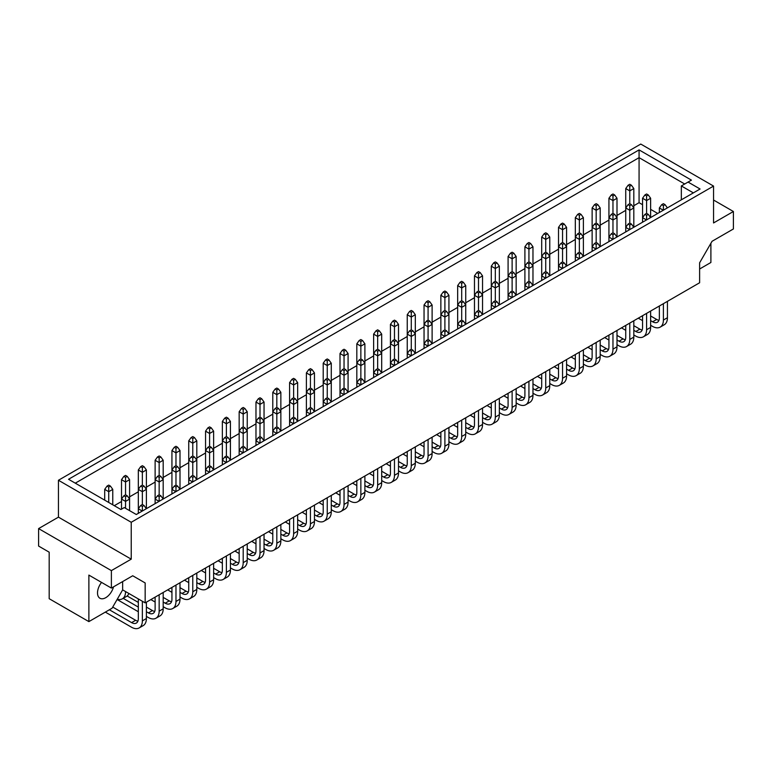 <?xml version="1.0" encoding="UTF-8"?>
<svg xmlns="http://www.w3.org/2000/svg" width="772" height="772" viewBox="0 0 772 772"><rect width="100%" height="100%" fill="white"/><g stroke="black" fill="none" stroke-linecap="round" stroke-linejoin="round"><path stroke-width="1.16" d="M101.547 582.416A11.648 6.726 120 0 0 99.926 598.261A11.648 6.726 120 0 0 105.745 597.682A11.648 6.726 120 0 0 113.513 586.855M68.554 479.277L639.071 149.903L691.423 180.127L688.064 182.067L700.079 189.005L136.297 514.509L124.273 507.571L120.914 509.51L68.554 479.277M640.77 144.065L58.45 480.261L131.23 522.277L713.55 186.081L640.77 144.065M111.38 570.614L131.23 559.16L58.45 517.144L38.6 528.598L111.38 570.614L111.38 588.081L88.876 575.092L88.876 621.614L112.065 608.22L122.651 589.885L145.165 602.874L699.615 282.764L699.615 262.827L712.054 241.289L733.4 228.966L733.4 211.499L713.55 200.035M88.876 621.614L49.186 598.705L49.186 552.183L38.6 546.065L38.6 528.598M699.615 269.003L710.896 262.49L710.896 243.296M713.55 186.081L713.55 222.954L733.4 211.499M131.23 559.16L131.23 522.277M145.165 602.874L145.165 582.947L132.726 575.758L111.38 588.081M58.45 517.144L58.45 480.261M132.726 575.758L145.165 582.947M122.651 589.885L122.651 581.577M642.555 204.696L639.071 202.689L639.071 157.662L75.28 483.166M639.071 202.689L633.812 205.719M625.745 210.38L617.002 215.427M608.934 220.088L600.201 225.135M592.134 229.786L583.391 234.833M575.323 239.494L566.58 244.541M558.513 249.192L549.77 254.239M541.703 258.9L532.969 263.947M524.902 268.608L516.159 273.655M508.092 278.306L499.349 283.353M491.281 288.014L482.539 293.061M474.471 297.712L465.738 302.759M457.671 307.42L448.928 312.467M440.86 317.128L432.117 322.175M424.05 326.826L415.307 331.873M407.24 336.534L398.506 341.581M390.439 346.232L381.696 351.279M373.629 355.94L364.886 360.987M356.818 365.648L348.085 370.685M340.008 375.346L331.275 380.393M323.207 385.054L314.465 390.101M306.397 394.753L297.654 399.8M289.587 404.46L280.854 409.507M272.786 414.159L264.043 419.206M255.976 423.867L247.233 428.914M239.166 433.575L230.423 438.621M222.355 443.273L213.622 448.32M205.555 452.981L196.812 458.028M188.744 462.679L180.001 467.726M171.934 472.387L163.191 477.434M155.124 482.095L146.39 487.132M138.323 491.793L129.58 496.84M121.513 501.501L114.275 505.679M684.706 184.006L639.071 157.662L639.071 149.903M657.725 213.458L650.622 209.357M681.338 199.823L681.338 185.946L688.064 182.067M693.362 192.884L681.338 185.946M667.375 207.89L665.078 204.657L663.399 203.692L661.71 204.657L663.399 205.632L665.078 204.657M663.399 205.632L663.399 210.187M663.302 210.235L659.365 207.957L661.71 204.657M659.365 207.957L659.365 212.512M659.365 306.002L659.365 317.91A9.505 5.491 60 0 1 657.397 322.262A9.505 5.491 60 0 1 652.639 321.789L650.622 320.621M658.96 320.312A9.505 5.491 60 0 1 656.673 319.463L650.622 315.97M638.299 318.17L642.555 320.621M650.622 325.282L652.475 326.353A15.45 8.917 -120 0 0 660.195 327.116A15.45 8.917 -120 0 0 663.399 320.042L663.399 303.676M660.195 327.116L664.229 324.78A15.45 8.917 -120 0 0 667.433 317.717L667.433 301.35M646.589 195.924L646.589 200.585L650.622 198.259L648.268 194.959L646.589 193.984L644.909 194.959L646.589 195.924L648.268 194.959M650.574 217.588L648.268 214.365L646.589 213.39L646.589 200.585L642.555 198.259L644.909 194.959M642.555 198.259L642.555 217.665L644.909 214.365L646.589 213.39M650.622 217.559L650.622 198.259M629.778 186.226L629.778 190.877L633.812 188.551L631.457 185.251L629.778 184.286L628.099 185.251L629.778 186.226L631.457 185.251M625.745 188.551L625.745 207.957L628.099 204.657L629.778 205.632L629.778 210.293L633.812 207.957L631.457 204.657L629.778 203.692L629.778 190.877L625.745 188.551L628.099 185.251M633.812 227.267L633.812 188.551M633.764 227.296L631.457 224.063L629.778 223.098L629.778 210.293L625.745 207.957L625.745 227.364L628.099 224.063L629.778 223.098M628.099 224.063L629.778 225.038L631.457 224.063M629.778 225.038L629.778 229.593M629.691 229.641L625.745 227.364L625.745 231.918M625.745 325.408L625.745 337.316A9.505 5.491 60 0 1 623.776 341.668A9.505 5.491 60 0 1 619.019 341.195L617.002 340.027M625.349 339.728A9.505 5.491 60 0 1 623.052 338.869L617.002 335.376M604.679 337.576L608.934 340.027M617.002 344.688L618.854 345.76A15.45 8.917 -120 0 0 626.584 346.522A15.45 8.917 -120 0 0 629.778 339.448L629.778 323.082M626.584 346.522L630.618 344.196A15.45 8.917 -120 0 0 633.812 337.123L633.812 320.756M616.953 236.994L614.657 233.771L612.968 232.797L612.968 219.991L608.934 217.665L611.289 214.365L612.968 215.33L612.968 219.991L617.002 217.665L614.657 214.365L612.968 213.39L612.968 200.585L617.002 198.259L614.657 194.959L612.968 193.984L611.289 194.959L612.968 195.924L614.657 194.959M612.968 215.33L614.657 214.365M611.289 214.365L612.968 213.39M612.968 195.924L612.968 200.585L608.934 198.259L608.934 237.072L611.289 233.771L612.968 232.797M617.002 236.965L617.002 198.259M596.167 205.632L596.167 210.293L600.201 207.957L597.846 204.657L596.167 203.692L594.479 204.657L596.167 205.632L597.846 204.657M592.134 207.957L592.134 227.364L594.479 224.063L596.167 225.038L596.167 229.699L600.201 227.364L597.846 224.063L596.167 223.098L596.167 210.293L592.134 207.957L594.479 204.657M600.201 246.673L600.201 207.957M644.909 214.365L646.589 215.33L648.268 214.365M646.589 215.33L646.589 219.895M646.502 219.943L642.555 217.665L642.555 222.22M642.555 315.709L642.555 327.608A9.505 5.491 60 0 1 640.586 331.96A9.505 5.491 60 0 1 635.829 331.487L633.812 330.329M642.15 330.02A9.505 5.491 60 0 1 639.863 329.161L633.812 325.668M621.489 327.868L625.745 330.329M633.812 334.98L635.665 336.052A15.45 8.917 -120 0 0 643.385 336.814A15.45 8.917 -120 0 0 646.589 329.74L646.589 313.384M643.385 336.814L647.418 334.488A15.45 8.917 -120 0 0 650.622 327.415L650.622 311.048M629.778 205.632L631.457 204.657M628.099 204.657L629.778 203.692M608.934 198.259L611.289 194.959M611.289 233.771L612.968 234.746L614.657 233.771M612.968 234.746L612.968 239.301M612.881 239.349L608.934 237.072L608.934 241.626M608.934 335.116L608.934 347.014A9.505 5.491 60 0 1 606.966 351.366A9.505 5.491 60 0 1 602.218 350.903L600.201 349.735M608.539 349.427A9.505 5.491 60 0 1 606.252 348.568L600.201 345.074M587.878 347.275L592.134 349.735M600.201 354.396L602.044 355.458A15.45 8.917 -120 0 0 609.774 356.23A15.45 8.917 -120 0 0 612.968 349.156L612.968 332.79M609.774 356.23L613.808 353.894A15.45 8.917 -120 0 0 617.002 346.821L617.002 330.455M596.167 225.038L597.846 224.063M594.479 224.063L596.167 223.098M592.134 227.364L592.134 246.779L594.479 243.479L596.167 242.505L596.167 229.699L592.134 227.364M579.357 215.33L579.357 219.991L583.391 217.665L581.036 214.365L579.357 213.39L577.678 214.365L579.357 215.33L581.036 214.365M575.323 217.665L575.323 237.072L577.678 233.771L579.357 234.746L579.357 239.397L583.391 237.072L581.036 233.771L579.357 232.797L579.357 219.991L575.323 217.665L577.678 214.365M583.391 256.381L583.391 217.665M600.143 246.702L597.846 243.479L596.167 242.505M594.479 243.479L596.167 244.444L597.846 243.479M596.167 244.444L596.167 248.999M596.081 249.057L592.134 246.779L592.134 251.334M592.134 344.823L592.134 356.722A9.505 5.491 60 0 1 590.165 361.074A9.505 5.491 60 0 1 585.408 360.601L583.391 359.443M591.728 359.134A9.505 5.491 60 0 1 589.441 358.276L583.391 354.782M571.068 356.982L575.323 359.443M583.391 364.094L585.244 365.166A15.45 8.917 -120 0 0 592.964 365.928A15.45 8.917 -120 0 0 596.167 358.855L596.167 342.488M592.964 365.928L596.997 363.602A15.45 8.917 -120 0 0 600.201 356.529L600.201 340.162M566.532 266.108L564.226 262.885L562.547 261.911L562.547 249.105L566.58 246.779L566.58 227.364L564.226 224.063L562.547 223.098L560.868 224.063L562.547 225.038L564.226 224.063M562.46 268.463L558.513 266.186L560.868 262.885L562.547 263.85L564.226 262.885M562.547 263.85L562.547 268.405M560.868 262.885L562.547 261.911M562.547 225.038L562.547 229.699L558.513 227.364L558.513 270.74M558.513 364.23L558.513 376.128A9.505 5.491 60 0 1 556.544 380.48A9.505 5.491 60 0 1 551.787 380.007L549.77 378.849M558.117 378.541A9.505 5.491 60 0 1 555.821 377.682L549.77 374.188M537.447 376.389L541.703 378.849M549.77 383.501L551.623 384.572A15.45 8.917 -120 0 0 559.353 385.334A15.45 8.917 -120 0 0 562.547 378.261L562.547 361.894M559.353 385.334L563.386 383.008A15.45 8.917 -120 0 0 566.58 375.935L566.58 359.569M532.912 285.515L530.615 282.291L528.936 281.317L528.936 268.511L532.969 266.186L532.969 246.779L530.615 243.479L528.936 242.505L527.257 243.479L528.936 244.444L530.615 243.479M528.849 287.869L524.902 285.592L527.257 282.291L528.936 283.266L530.615 282.291M528.936 283.266L528.936 287.821M527.257 282.291L528.936 281.317M528.936 244.444L528.936 249.105L524.902 246.779L524.902 290.147M524.902 383.636L524.902 395.534A9.505 5.491 60 0 1 522.933 399.886A9.505 5.491 60 0 1 518.176 399.423L516.159 398.255M524.497 397.947A9.505 5.491 60 0 1 522.21 397.088L516.159 393.595M503.836 395.795L508.092 398.255M516.159 402.916L518.012 403.978A15.45 8.917 -120 0 0 525.732 404.75A15.45 8.917 -120 0 0 528.936 397.677L528.936 381.31M525.732 404.75L529.766 402.415A15.45 8.917 -120 0 0 532.969 395.341L532.969 378.975M579.357 234.746L581.036 233.771M577.678 233.771L579.357 232.797M575.323 237.072L575.323 256.478L577.678 253.177L579.357 252.212L579.357 239.397L575.323 237.072M549.722 275.816L547.425 272.584L545.736 271.619L545.736 258.803L541.703 256.478L544.057 253.177L545.736 254.152L545.736 258.803L549.77 256.478L547.425 253.177L545.736 252.212L545.736 239.397L549.77 237.072L547.425 233.771L545.736 232.797L544.057 233.771L545.736 234.746L547.425 233.771M545.736 254.152L547.425 253.177M544.057 253.177L545.736 252.212M545.736 234.746L545.736 239.397L541.703 237.072L541.703 275.884L544.057 272.584L545.736 271.619M549.77 275.787L549.77 237.072M516.111 295.222L513.805 291.999L512.125 291.025L512.125 278.219L508.092 275.884L510.446 272.584L512.125 273.558L512.125 278.219L516.159 275.884L513.805 272.584L512.125 271.619L512.125 258.803L516.159 256.478L513.805 253.177L512.125 252.212L510.446 253.177L512.125 254.152L513.805 253.177M512.125 273.558L513.805 272.584M510.446 272.584L512.125 271.619M512.125 254.152L512.125 258.803L508.092 256.478L508.092 295.29L510.446 291.999L512.125 291.025M516.159 295.193L516.159 256.478M566.58 266.079L566.58 246.779L564.226 243.479L562.547 242.505L562.547 229.699L566.58 227.364M558.513 227.364L560.868 224.063M532.969 285.486L532.969 266.186L530.615 262.885L528.936 261.911L528.936 249.105L532.969 246.779M524.902 246.779L527.257 243.479M495.315 263.85L495.315 268.511L499.349 266.186L496.994 262.885L495.315 261.911L493.636 262.885L495.315 263.85L496.994 262.885M491.281 266.186L491.281 285.592L493.636 282.291L495.315 283.266L495.315 287.917L499.349 285.592L496.994 282.291L495.315 281.317L495.315 268.511L491.281 266.186L493.636 262.885M499.349 304.892L499.349 266.186M583.342 256.41L581.036 253.177L579.357 252.212M577.678 253.177L579.357 254.152L581.036 253.177M579.357 254.152L579.357 258.707M579.27 258.755L575.323 256.478L575.323 261.032M575.323 354.522L575.323 366.43A9.505 5.491 60 0 1 573.355 370.782A9.505 5.491 60 0 1 568.597 370.309L566.58 369.141M574.918 368.833A9.505 5.491 60 0 1 572.631 367.974L566.58 364.48M554.257 366.681L558.513 369.141M566.58 373.802L568.433 374.864A15.45 8.917 -120 0 0 576.153 375.636A15.45 8.917 -120 0 0 579.357 368.562L579.357 352.196M576.153 375.636L580.187 373.301A15.45 8.917 -120 0 0 583.391 366.227L583.391 349.87M544.057 272.584L545.736 273.558L547.425 272.584M545.736 273.558L545.736 278.113M545.65 278.161L541.703 275.884L541.703 280.439M541.703 373.928L541.703 385.836A9.505 5.491 60 0 1 539.734 390.188A9.505 5.491 60 0 1 534.986 389.715L532.969 388.548M541.307 388.248A9.505 5.491 60 0 1 539.02 387.39L532.969 383.896M520.646 386.096L524.902 388.548M532.969 393.209L534.813 394.28A15.45 8.917 -120 0 0 542.542 395.042A15.45 8.917 -120 0 0 545.736 387.969L545.736 371.602M542.542 395.042L546.576 392.716A15.45 8.917 -120 0 0 549.77 385.643L549.77 369.277M510.446 291.999L512.125 292.964L513.805 291.999M512.125 292.964L512.125 297.519M512.039 297.577L508.092 295.29L508.092 299.854M508.092 393.344L508.092 405.242A9.505 5.491 60 0 1 506.123 409.594A9.505 5.491 60 0 1 501.366 409.121L499.349 407.954M507.687 407.655A9.505 5.491 60 0 1 505.399 406.796L499.349 403.302M487.026 405.503L491.281 407.963M499.349 412.615L501.202 413.686A15.45 8.917 -120 0 0 508.922 414.448A15.45 8.917 -120 0 0 512.125 407.375L512.125 391.008M508.922 414.448L512.955 412.123A15.45 8.917 -120 0 0 516.159 405.049L516.159 388.683M562.547 244.444L562.547 249.105L558.513 246.779L560.868 243.479L562.547 244.444L564.226 243.479M560.868 243.479L562.547 242.505M528.936 263.85L528.936 268.511L524.902 266.186L527.257 262.885L528.936 263.85L530.615 262.885M527.257 262.885L528.936 261.911M495.315 283.266L496.994 282.291M493.636 282.291L495.315 281.317M491.281 285.592L491.281 304.998L493.636 301.698L495.315 300.733L495.315 287.917L491.281 285.592M541.703 237.072L544.057 233.771M508.092 256.478L510.446 253.177M478.505 273.558L478.505 278.219L482.539 275.884L480.194 272.584L478.505 271.619L476.826 272.584L478.505 273.558L480.194 272.584M474.471 275.884L474.471 295.29L476.826 291.999L478.505 292.964L478.505 297.625L482.539 295.29L480.194 291.999L478.505 291.025L478.505 278.219L474.471 275.884L476.826 272.584M482.539 314.6L482.539 275.884M461.704 283.266L461.704 287.917L465.738 285.592L463.383 282.291L461.704 281.317L460.025 282.291L461.704 283.266L463.383 282.291M457.671 285.592L457.671 304.998L460.025 301.698L461.704 302.672L461.704 307.324L465.738 304.998L463.383 301.698L461.704 300.733L461.704 287.917L457.671 285.592L460.025 282.291M465.738 324.308L465.738 285.592M428.084 302.672L428.084 307.324L432.117 304.998L429.763 301.698L428.084 300.733L426.405 301.698L428.084 302.672L429.763 301.698M424.05 304.998L424.05 324.404L426.405 321.104L428.084 322.078L428.084 326.739L432.117 324.404L429.763 321.104L428.084 320.139L428.084 307.324L424.05 304.998L426.405 301.698M432.117 343.714L432.117 304.998M394.473 322.078L394.473 326.739L398.506 324.404L396.152 321.104L394.473 320.139L392.794 321.104L394.473 322.078L396.152 321.104M390.439 324.404L390.439 343.81L392.794 340.51L394.473 341.485L394.473 346.145L398.506 343.81L396.152 340.51L394.473 339.545L394.473 326.739L390.439 324.404L392.794 321.104M398.506 363.12L398.506 324.404M444.894 292.964L444.894 297.625L448.928 295.29L446.573 291.999L444.894 291.025L443.215 291.999L444.894 292.964L446.573 291.999M440.86 295.29L440.86 314.706L443.215 311.405L444.894 312.37L444.894 317.031L448.928 314.706L446.573 311.405L444.894 310.431L444.894 297.625L440.86 295.29L443.215 291.999M448.928 334.006L448.928 295.29M411.273 312.37L411.273 317.031L415.307 314.706L412.962 311.405L411.273 310.431L409.594 311.405L411.273 312.37L412.962 311.405M407.24 314.706L407.24 334.112L409.594 330.812L411.273 331.777L411.273 336.438L415.307 334.112L412.962 330.812L411.273 329.837L411.273 317.031L407.24 314.706L409.594 311.405M415.307 353.412L415.307 314.706M377.662 331.777L377.662 336.438L381.696 334.112L379.341 330.812L377.662 329.837L375.983 330.812L377.662 331.777L379.341 330.812M373.629 334.112L373.629 353.518L375.983 350.218L377.662 351.192L377.662 355.844L381.696 353.518L379.341 350.218L377.662 349.253L377.662 336.438L373.629 334.112L375.983 330.812M381.696 372.828L381.696 334.112M478.505 292.964L480.194 291.999M476.826 291.999L478.505 291.025M474.471 295.29L474.471 314.706L476.826 311.405L478.505 310.431L478.505 297.625L474.471 295.29M444.894 312.37L446.573 311.405M443.215 311.405L444.894 310.431M440.86 314.706L440.86 334.112L443.215 330.812L444.894 329.837L444.894 317.031L440.86 314.706M411.273 331.777L412.962 330.812M409.594 330.812L411.273 329.837M407.24 334.112L407.24 353.518L409.594 350.218L411.273 349.253L411.273 336.438L407.24 334.112M499.301 304.93L496.994 301.698L495.315 300.733M493.636 301.698L495.315 302.672L496.994 301.698M495.315 302.672L495.315 307.227M495.228 307.275L491.281 304.998L491.281 309.553M491.281 403.042L491.281 414.95A9.505 5.491 60 0 1 489.313 419.302A9.505 5.491 60 0 1 484.555 418.829L482.539 417.662M490.886 417.353A9.505 5.491 60 0 1 488.589 416.494L482.539 413.001M470.216 415.201L474.471 417.662M482.539 422.323L484.391 423.384A15.45 8.917 -120 0 0 492.121 424.156A15.45 8.917 -120 0 0 495.315 417.083L495.315 400.716M492.121 424.156L496.155 421.821A15.45 8.917 -120 0 0 499.349 414.747L499.349 398.381M465.68 324.337L463.383 321.104L461.704 320.139L461.704 307.324L457.671 304.998L457.671 324.404L460.025 321.104L461.704 320.139M460.025 321.104L461.704 322.078L463.383 321.104M461.704 322.078L461.704 326.633M461.617 326.681L457.671 324.404L457.671 328.959M457.671 422.448L457.671 434.356A9.505 5.491 60 0 1 455.702 438.708A9.505 5.491 60 0 1 450.945 438.235L448.928 437.068M457.265 436.759A9.505 5.491 60 0 1 454.978 435.91L448.928 432.416M436.605 434.617L440.86 437.068M448.928 441.729L450.78 442.8A15.45 8.917 -120 0 0 458.5 443.562A15.45 8.917 -120 0 0 461.704 436.489L461.704 420.122M458.5 443.562L462.534 441.237A15.45 8.917 -120 0 0 465.738 434.163L465.738 417.797M432.069 343.743L429.763 340.51L428.084 339.545L428.084 326.739L424.05 324.404L424.05 343.81L426.405 340.51L428.084 339.545M426.405 340.51L428.084 341.485L429.763 340.51M428.084 341.485L428.084 346.039M427.997 346.088L424.05 343.81L424.05 348.375M424.05 441.854L424.05 453.762A9.505 5.491 60 0 1 422.081 458.114A9.505 5.491 60 0 1 417.334 457.642L415.307 456.474M423.654 456.175A9.505 5.491 60 0 1 421.367 455.316L415.307 451.823M402.984 454.023L407.24 456.474M415.307 461.135L417.16 462.206A15.45 8.917 -120 0 0 424.889 462.968A15.45 8.917 -120 0 0 428.084 455.895L428.084 439.529M424.889 462.968L428.923 460.643A15.45 8.917 -120 0 0 432.117 453.569L432.117 437.203M482.49 314.629L480.194 311.405L478.505 310.431M476.826 311.405L478.505 312.37L480.194 311.405M478.505 312.37L478.505 316.925M478.418 316.983L474.471 314.706L474.471 319.261M474.471 412.75L474.471 424.648A9.505 5.491 60 0 1 472.503 429A9.505 5.491 60 0 1 467.755 428.528L465.738 427.37M474.076 427.061A9.505 5.491 60 0 1 471.788 426.202L465.738 422.709M453.415 424.909L457.671 427.37M465.738 432.021L467.581 433.092A15.45 8.917 -120 0 0 475.311 433.854A15.45 8.917 -120 0 0 478.505 426.781L478.505 410.414M475.311 433.854L479.344 431.529A15.45 8.917 -120 0 0 482.539 424.455L482.539 408.089M448.879 334.035L446.573 330.812L444.894 329.837M443.215 330.812L444.894 331.777L446.573 330.812M444.894 331.777L444.894 336.341M444.807 336.389L440.86 334.112L440.86 338.667M440.86 432.156L440.86 444.054A9.505 5.491 60 0 1 438.892 448.407A9.505 5.491 60 0 1 434.134 447.943L432.117 446.776M440.455 446.467A9.505 5.491 60 0 1 438.168 445.608L432.117 442.115M419.794 444.315L424.05 446.776M432.117 451.437L433.97 452.498A15.45 8.917 -120 0 0 441.69 453.26A15.45 8.917 -120 0 0 444.894 446.187L444.894 429.83M441.69 453.26L445.724 450.935A15.45 8.917 -120 0 0 448.928 443.861L448.928 427.495M415.259 353.451L412.962 350.218L411.273 349.253M409.594 350.218L411.273 351.192L412.962 350.218M411.273 351.192L411.273 355.747M411.187 355.796L407.24 353.518L407.24 358.073M407.24 451.562L407.24 463.461A9.505 5.491 60 0 1 405.271 467.813A9.505 5.491 60 0 1 400.523 467.349L398.506 466.182M406.844 465.873A9.505 5.491 60 0 1 404.557 465.014L398.506 461.521M386.183 463.721L390.439 466.182M398.506 470.843L400.35 471.904A15.45 8.917 -120 0 0 408.079 472.676A15.45 8.917 -120 0 0 411.273 465.603L411.273 449.236M408.079 472.676L412.113 470.341A15.45 8.917 -120 0 0 415.307 463.268L415.307 446.901M461.704 302.672L463.383 301.698M460.025 301.698L461.704 300.733M428.084 322.078L429.763 321.104M426.405 321.104L428.084 320.139M394.473 341.485L396.152 340.51M392.794 340.51L394.473 339.545M390.439 343.81L390.439 363.226L392.794 359.926L394.473 358.951L394.473 346.145L390.439 343.81M398.448 363.149L396.152 359.926L394.473 358.951M392.794 359.926L394.473 360.891L396.152 359.926M394.473 360.891L394.473 365.445M394.386 365.503L390.439 363.226L390.439 367.781M390.439 461.27L390.439 473.168A9.505 5.491 60 0 1 388.47 477.521A9.505 5.491 60 0 1 383.713 477.048L381.696 475.89M390.034 475.581A9.505 5.491 60 0 1 387.747 474.722L381.696 471.229M369.373 473.429L373.629 475.89M381.696 480.541L383.549 481.612A15.45 8.917 -120 0 0 391.269 482.375A15.45 8.917 -120 0 0 394.473 475.301L394.473 458.935M391.269 482.375L395.303 480.049A15.45 8.917 -120 0 0 398.506 472.975L398.506 456.609M364.838 382.555L362.531 379.332L360.852 378.357L360.852 365.552L364.886 363.226L364.886 343.81L362.531 340.51L360.852 339.545L359.173 340.51L360.852 341.485L362.531 340.51M360.765 384.91L356.818 382.632L359.173 379.332L360.852 380.297L362.531 379.332M360.852 380.297L360.852 384.861M359.173 379.332L360.852 378.357M360.852 341.485L360.852 346.145L356.818 343.81L356.818 387.187M356.818 480.676L356.818 492.575A9.505 5.491 60 0 1 354.85 496.927A9.505 5.491 60 0 1 350.102 496.454L348.085 495.296M356.423 494.987A9.505 5.491 60 0 1 354.136 494.128L348.085 490.635M335.752 492.835L340.008 495.296M348.085 499.947L349.928 501.018A15.45 8.917 -120 0 0 357.658 501.781A15.45 8.917 -120 0 0 360.852 494.707L360.852 478.341M357.658 501.781L361.692 499.455A15.45 8.917 -120 0 0 364.886 492.382L364.886 476.015M331.217 401.961L328.92 398.738L327.241 397.763L327.241 384.958L331.275 382.632L331.275 363.226L328.92 359.926L327.241 358.951L325.562 359.926L327.241 360.891L328.92 359.926M327.154 404.316L323.207 402.038L325.562 398.738L327.241 399.713L328.92 398.738M327.241 399.713L327.241 404.267M325.562 398.738L327.241 397.763M327.241 360.891L327.241 365.552L323.207 363.226L323.207 406.593M323.207 500.082L323.207 511.981A9.505 5.491 60 0 1 321.239 516.333A9.505 5.491 60 0 1 316.481 515.87L314.465 514.702M322.802 514.393A9.505 5.491 60 0 1 320.515 513.534L314.465 510.041M302.142 512.241L306.397 514.702M314.465 519.363L316.317 520.424A15.45 8.917 -120 0 0 324.037 521.197A15.45 8.917 -120 0 0 327.241 514.123L327.241 497.757M324.037 521.197L328.071 518.861A15.45 8.917 -120 0 0 331.275 511.788L331.275 495.421M297.606 421.377L295.3 418.144L293.621 417.179L293.621 404.364L297.654 402.038L297.654 382.632L295.3 379.332L293.621 378.357L291.941 379.332L293.621 380.297L295.3 379.332M293.534 423.722L289.587 421.444L291.941 418.144L293.621 419.119L295.3 418.144M293.621 419.119L293.621 423.674M291.941 418.144L293.621 417.179M293.621 380.297L293.621 384.958L289.587 382.632L289.587 425.999M289.587 519.488L289.587 531.397A9.505 5.491 60 0 1 287.618 535.749A9.505 5.491 60 0 1 282.87 535.276L280.854 534.108M289.191 533.799A9.505 5.491 60 0 1 286.904 532.941L280.854 529.447M268.521 531.647L272.786 534.108M280.854 538.769L282.697 539.831A15.45 8.917 -120 0 0 290.426 540.603A15.45 8.917 -120 0 0 293.621 533.529L293.621 517.163M290.426 540.603L294.46 538.267A15.45 8.917 -120 0 0 297.654 531.194L297.654 514.827M263.985 440.783L261.689 437.55L260.01 436.585L260.01 423.77L264.043 421.444L264.043 402.038L261.689 398.738L260.01 397.763L258.33 398.738L260.01 399.713L261.689 398.738M259.923 443.128L255.976 440.851L258.33 437.55L260.01 438.525L261.689 437.55M260.01 438.525L260.01 443.08M258.33 437.55L260.01 436.585M260.01 399.713L260.01 404.364L255.976 402.038L255.976 445.405M255.976 538.895L255.976 550.803A9.505 5.491 60 0 1 254.007 555.155A9.505 5.491 60 0 1 249.25 554.682L247.233 553.514M255.571 553.206A9.505 5.491 60 0 1 253.284 552.356L247.233 548.863M234.91 551.063L239.166 553.514M247.233 558.175L249.086 559.246A15.45 8.917 -120 0 0 256.806 560.009A15.45 8.917 -120 0 0 260.01 552.935L260.01 536.569M256.806 560.009L260.839 557.683A15.45 8.917 -120 0 0 264.043 550.61L264.043 534.243M230.374 460.189L228.068 456.966L226.389 455.991L226.389 443.186L230.423 440.851L230.423 421.444L228.068 418.144L226.389 417.179L224.71 418.144L226.389 419.119L228.068 418.144M226.302 462.534L222.355 460.257L224.71 456.966L226.389 457.931L228.068 456.966M226.389 457.931L226.389 462.486M224.71 456.966L226.389 455.991M226.389 419.119L226.389 423.77L222.355 421.444L222.355 464.821M222.355 558.31L222.355 570.209A9.505 5.491 60 0 1 220.387 574.561A9.505 5.491 60 0 1 215.639 574.088L213.622 572.921M221.96 572.621A9.505 5.491 60 0 1 219.673 571.762L213.622 568.269M201.289 570.469L205.555 572.921M213.622 577.581L215.465 578.653A15.45 8.917 -120 0 0 223.195 579.415A15.45 8.917 -120 0 0 226.389 572.341L226.389 555.975M223.195 579.415L227.229 577.089A15.45 8.917 -120 0 0 230.423 570.016L230.423 553.649M196.754 479.595L194.457 476.372L192.778 475.398L192.778 462.592L196.812 460.257L196.812 440.851L194.457 437.55L192.778 436.585L191.099 437.55L192.778 438.525L194.457 437.55M192.691 481.95L188.744 479.673L191.099 476.372L192.778 477.337L194.457 476.372M192.778 477.337L192.778 481.892M191.099 476.372L192.778 475.398M192.778 438.525L192.778 443.186L188.744 440.851L188.744 484.227M188.744 577.717L188.744 589.615A9.505 5.491 60 0 1 186.776 593.967A9.505 5.491 60 0 1 182.018 593.494L180.001 592.336M188.339 592.028A9.505 5.491 60 0 1 186.052 591.169L180.001 587.675M167.678 589.876L171.934 592.336M180.001 596.988L181.854 598.059A15.45 8.917 -120 0 0 189.574 598.821A15.45 8.917 -120 0 0 192.778 591.748L192.778 575.381M189.574 598.821L193.608 596.495A15.45 8.917 -120 0 0 196.812 589.422L196.812 573.056M163.143 499.002L160.837 495.778L159.157 494.804L159.157 481.998L163.191 479.673L163.191 460.257L160.837 456.966L159.157 455.991L157.478 456.966L159.157 457.931L160.837 456.966M159.071 501.356L155.124 499.079L157.478 495.778L159.157 496.743L160.837 495.778M159.157 496.743L159.157 501.308M157.478 495.778L159.157 494.804M159.157 457.931L159.157 462.592L155.124 460.257L155.124 503.633M155.124 597.123L155.124 609.021A9.505 5.491 60 0 1 153.155 613.373A9.505 5.491 60 0 1 148.407 612.9L146.39 611.742M154.728 611.434A9.505 5.491 60 0 1 152.441 610.575L146.39 607.082M138.323 602.421L127.129 595.965M138.323 607.082L123.182 598.339M117.103 599.497L138.323 611.742M146.39 616.403L148.234 617.465A15.45 8.917 -120 0 0 155.963 618.227A15.45 8.917 -120 0 0 159.157 611.154L159.157 594.797M155.963 618.227L159.997 615.902A15.45 8.917 -120 0 0 163.191 608.828L163.191 592.462M377.662 351.192L379.341 350.218M375.983 350.218L377.662 349.253M373.629 353.518L373.629 372.924L375.983 369.624L377.662 368.659L377.662 355.844L373.629 353.518M348.027 392.263L345.731 389.03L344.042 388.065L344.042 375.25L340.008 372.924L342.363 369.624L344.042 370.599L344.042 375.25L348.085 372.924L345.731 369.624L344.042 368.659L344.042 355.844L348.085 353.518L345.731 350.218L344.042 349.253L342.363 350.218L344.042 351.192L345.731 350.218M344.042 370.599L345.731 369.624M342.363 369.624L344.042 368.659M344.042 351.192L344.042 355.844L340.008 353.518L340.008 392.33L342.363 389.03L344.042 388.065M348.085 392.234L348.085 353.518M314.416 411.669L312.11 408.446L310.431 407.471L310.431 394.666L306.397 392.33L308.752 389.03L310.431 390.005L310.431 394.666L314.465 392.33L312.11 389.03L310.431 388.065L310.431 375.25L314.465 372.924L312.11 369.624L310.431 368.659L308.752 369.624L310.431 370.599L312.11 369.624M310.431 390.005L312.11 389.03M308.752 389.03L310.431 388.065M310.431 370.599L310.431 375.25L306.397 372.924L306.397 411.737L308.752 408.446L310.431 407.471M314.465 411.64L314.465 372.924M280.796 431.075L278.499 427.852L276.82 426.877L276.82 414.072L272.786 411.737L275.131 408.446L276.82 409.411L276.82 414.072L280.854 411.737L278.499 408.446L276.82 407.471L276.82 394.666L280.854 392.33L278.499 389.03L276.82 388.065L275.131 389.03L276.82 390.005L278.499 389.03M276.82 409.411L278.499 408.446M275.131 408.446L276.82 407.471M276.82 390.005L276.82 394.666L272.786 392.33L272.786 431.152L275.131 427.852L276.82 426.877M280.854 431.046L280.854 392.33M247.185 450.481L244.878 447.258L243.199 446.284L243.199 433.478L239.166 431.152L241.52 427.852L243.199 428.817L243.199 433.478L247.233 431.152L244.878 427.852L243.199 426.877L243.199 414.072L247.233 411.737L244.878 408.446L243.199 407.471L241.52 408.446L243.199 409.411L244.878 408.446M243.199 428.817L244.878 427.852M241.52 427.852L243.199 426.877M243.199 409.411L243.199 414.072L239.166 411.737L239.166 450.558L241.52 447.258L243.199 446.284M247.233 450.452L247.233 411.737M213.564 469.897L211.267 466.664L209.588 465.699L209.588 452.884L205.555 450.558L207.9 447.258L209.588 448.223L209.588 452.884L213.622 450.558L211.267 447.258L209.588 446.284L209.588 433.478L213.622 431.152L211.267 427.852L209.588 426.877L207.9 427.852L209.588 428.817L211.267 427.852M209.588 448.223L211.267 447.258M207.9 447.258L209.588 446.284M209.588 428.817L209.588 433.478L205.555 431.152L205.555 469.965L207.9 466.664L209.588 465.699M213.622 469.858L213.622 431.152M179.953 489.303L177.647 486.07L175.968 485.105L175.968 472.29L171.934 469.965L174.289 466.664L175.968 467.639L175.968 472.29L180.001 469.965L177.647 466.664L175.968 465.699L175.968 452.884L180.001 450.558L177.647 447.258L175.968 446.284L174.289 447.258L175.968 448.223L177.647 447.258M175.968 467.639L177.647 466.664M174.289 466.664L175.968 465.699M175.968 448.223L175.968 452.884L171.934 450.558L171.934 489.371L174.289 486.07L175.968 485.105M180.001 489.274L180.001 450.558M146.333 508.709L144.036 505.477L142.357 504.512L142.357 491.706L138.323 489.371L140.668 486.07L142.357 487.045L142.357 491.706L146.39 489.371L144.036 486.07L142.357 485.105L142.357 472.29L146.39 469.965L144.036 466.664L142.357 465.699L140.668 466.664L142.357 467.639L144.036 466.664M142.357 487.045L144.036 486.07M140.668 486.07L142.357 485.105M142.357 467.639L142.357 472.29L138.323 469.965L138.323 508.777L140.668 505.477L142.357 504.512M146.39 508.68L146.39 469.965M364.886 382.526L364.886 363.226L362.531 359.926L360.852 358.951L360.852 346.145L364.886 343.81M356.818 343.81L359.173 340.51M331.275 401.932L331.275 382.632L328.92 379.332L327.241 378.357L327.241 365.552L331.275 363.226M323.207 363.226L325.562 359.926M297.654 421.348L297.654 402.038L295.3 398.738L293.621 397.763L293.621 384.958L297.654 382.632M289.587 382.632L291.941 379.332M264.043 440.754L264.043 421.444L261.689 418.144L260.01 417.179L260.01 404.364L264.043 402.038M255.976 402.038L258.33 398.738M230.423 460.16L230.423 440.851L228.068 437.55L226.389 436.585L226.389 423.77L230.423 421.444M222.355 421.444L224.71 418.144M196.812 479.566L196.812 460.257L194.457 456.966L192.778 455.991L192.778 443.186L196.812 440.851M188.744 440.851L191.099 437.55M163.191 498.973L163.191 479.673L160.837 476.372L159.157 475.398L159.157 462.592L163.191 460.257M155.124 460.257L157.478 456.966M125.546 477.337L125.546 481.998L129.58 479.673L127.226 476.372L125.546 475.398L123.867 476.372L125.546 477.337L127.226 476.372M121.513 479.673L121.513 499.079L123.867 495.778L125.546 496.743L125.546 501.404L129.58 499.079L127.226 495.778L125.546 494.804L125.546 481.998L121.513 479.673L123.867 476.372M129.58 510.63L129.58 479.673M360.852 360.891L360.852 365.552L356.818 363.226L359.173 359.926L360.852 360.891L362.531 359.926M359.173 359.926L360.852 358.951M327.241 380.297L327.241 384.958L323.207 382.632L325.562 379.332L327.241 380.297L328.92 379.332M325.562 379.332L327.241 378.357M293.621 399.713L293.621 404.364L289.587 402.038L291.941 398.738L293.621 399.713L295.3 398.738M291.941 398.738L293.621 397.763M260.01 419.119L260.01 423.77L255.976 421.444L258.33 418.144L260.01 419.119L261.689 418.144M258.33 418.144L260.01 417.179M226.389 438.525L226.389 443.186L222.355 440.851L224.71 437.55L226.389 438.525L228.068 437.55M224.71 437.55L226.389 436.585M192.778 457.931L192.778 462.592L188.744 460.257L191.099 456.966L192.778 457.931L194.457 456.966M191.099 456.966L192.778 455.991M159.157 477.337L159.157 481.998L155.124 479.673L157.478 476.372L159.157 477.337L160.837 476.372M157.478 476.372L159.157 475.398M125.546 496.743L127.226 495.778M123.867 495.778L125.546 494.804M125.546 508.304L125.546 501.404L121.513 499.079L121.513 509.163M117.267 599.207A15.45 8.917 -120 0 0 122.343 598.821L126.376 596.495A15.45 8.917 -120 0 0 128.876 593.475M122.343 598.821A15.45 8.917 -120 0 0 125.546 591.748L125.546 591.545M340.008 353.518L342.363 350.218M306.397 372.924L308.752 369.624M272.786 392.33L275.131 389.03M239.166 411.737L241.52 408.446M205.555 431.152L207.9 427.852M171.934 450.558L174.289 447.258M138.323 469.965L140.668 466.664M108.736 487.045L108.736 491.706L112.77 489.371L110.415 486.07L108.736 485.105L107.057 486.07L108.736 487.045L110.415 486.07M108.736 502.476L108.736 491.706L104.703 489.371L107.057 486.07M104.703 489.371L104.703 500.15M112.77 504.811L112.77 489.371M381.648 372.857L379.341 369.624L377.662 368.659M375.983 369.624L377.662 370.599L379.341 369.624M377.662 370.599L377.662 375.153M377.576 375.202L373.629 372.924L373.629 377.479M373.629 470.968L373.629 482.876A9.505 5.491 60 0 1 371.66 487.228A9.505 5.491 60 0 1 366.903 486.756L364.886 485.588M373.223 485.279A9.505 5.491 60 0 1 370.936 484.43L364.886 480.937M352.563 483.137L356.818 485.588M364.886 490.249L366.739 491.31A15.45 8.917 -120 0 0 374.459 492.082A15.45 8.917 -120 0 0 377.662 485.009L377.662 468.643M374.459 492.082L378.492 489.747A15.45 8.917 -120 0 0 381.696 482.683L381.696 466.317M342.363 389.03L344.042 390.005L345.731 389.03M344.042 390.005L344.042 394.56M343.955 394.608L340.008 392.33L340.008 396.885M340.008 490.374L340.008 502.282A9.505 5.491 60 0 1 338.039 506.635A9.505 5.491 60 0 1 333.292 506.162L331.275 504.994M339.612 504.695A9.505 5.491 60 0 1 337.325 503.836L331.275 500.343M318.952 502.543L323.207 504.994M331.275 509.655L333.118 510.726A15.45 8.917 -120 0 0 340.848 511.489A15.45 8.917 -120 0 0 344.042 504.415L344.042 488.049M340.848 511.489L344.881 509.163A15.45 8.917 -120 0 0 348.085 502.089L348.085 485.723M308.752 408.446L310.431 409.411L312.11 408.446M310.431 409.411L310.431 413.966M310.344 414.024L306.397 411.737L306.397 416.301M306.397 509.79L306.397 521.689A9.505 5.491 60 0 1 304.429 526.041A9.505 5.491 60 0 1 299.671 525.568L297.654 524.41M305.992 524.101A9.505 5.491 60 0 1 303.705 523.242L297.654 519.749M285.331 521.949L289.587 524.41M297.654 529.061L299.507 530.132A15.45 8.917 -120 0 0 307.227 530.895A15.45 8.917 -120 0 0 310.431 523.821L310.431 507.455M307.227 530.895L311.261 528.569A15.45 8.917 -120 0 0 314.465 521.496L314.465 505.129M275.131 427.852L276.82 428.817L278.499 427.852M276.82 428.817L276.82 433.372M276.723 433.43L272.786 431.152L272.786 435.707M272.786 529.196L272.786 541.095A9.505 5.491 60 0 1 270.808 545.447A9.505 5.491 60 0 1 266.06 544.974L264.043 543.816M272.381 543.507A9.505 5.491 60 0 1 270.094 542.648L264.043 539.155M251.72 541.355L255.976 543.816M264.043 548.467L265.886 549.539A15.45 8.917 -120 0 0 273.616 550.301A15.45 8.917 -120 0 0 276.82 543.227L276.82 526.861M273.616 550.301L277.65 547.975A15.45 8.917 -120 0 0 280.854 540.902L280.854 524.535M241.52 447.258L243.199 448.223L244.878 447.258M243.199 448.223L243.199 452.788M243.112 452.836L239.166 450.558L239.166 455.113M239.166 548.602L239.166 560.501A9.505 5.491 60 0 1 237.197 564.853A9.505 5.491 60 0 1 232.44 564.39L230.423 563.222M238.76 562.913A9.505 5.491 60 0 1 236.473 562.055L230.423 558.561M218.1 560.761L222.355 563.222M230.423 567.883L232.275 568.945A15.45 8.917 -120 0 0 239.995 569.707A15.45 8.917 -120 0 0 243.199 562.643L243.199 546.277M239.995 569.707L244.029 567.381A15.45 8.917 -120 0 0 247.233 560.308L247.233 543.942M207.9 466.664L209.588 467.639L211.267 466.664M209.588 467.639L209.588 472.194M209.492 472.242L205.555 469.965L205.555 474.519M205.555 568.009L205.555 579.907A9.505 5.491 60 0 1 203.576 584.269A9.505 5.491 60 0 1 198.829 583.796L196.812 582.628M205.149 582.32A9.505 5.491 60 0 1 202.862 581.461L196.812 577.967M184.489 580.168L188.744 582.628M196.812 587.289L198.655 588.351A15.45 8.917 -120 0 0 206.385 589.123A15.45 8.917 -120 0 0 209.588 582.049L209.588 565.683M206.385 589.123L210.418 586.788A15.45 8.917 -120 0 0 213.622 579.714L213.622 563.348M174.289 486.07L175.968 487.045L177.647 486.07M175.968 487.045L175.968 491.6M175.881 491.648L171.934 489.371L171.934 493.926M171.934 587.415L171.934 599.323A9.505 5.491 60 0 1 169.965 603.675A9.505 5.491 60 0 1 165.208 603.202L163.191 602.035M171.529 601.726A9.505 5.491 60 0 1 169.242 600.877L163.191 597.383M150.868 599.583L155.124 602.035M163.191 606.696L165.044 607.767A15.45 8.917 -120 0 0 172.764 608.529A15.45 8.917 -120 0 0 175.968 601.456L175.968 585.089M172.764 608.529L176.798 606.194A15.45 8.917 -120 0 0 180.001 599.13L180.001 582.763M140.668 505.477L142.357 506.451L144.036 505.477M142.357 506.451L142.357 511.006M142.26 511.054L138.323 508.777L138.323 513.332M138.323 598.927L138.323 618.729A9.505 5.491 60 0 1 136.345 623.081A9.505 5.491 60 0 1 131.597 622.608L109.373 609.774M137.918 621.142A9.505 5.491 60 0 1 135.631 620.283L112.731 607.062M105.339 612.109L131.423 627.173A15.45 8.917 -120 0 0 139.153 627.935A15.45 8.917 -120 0 0 142.357 620.862L142.357 601.253M139.153 627.935L143.187 625.609A15.45 8.917 -120 0 0 146.39 618.536L146.39 602.17M652.639 321.789L656.673 319.463M663.399 320.042L667.433 317.717M619.019 341.195L623.052 338.869M629.778 339.448L633.812 337.123M635.829 331.487L639.863 329.161M646.589 329.74L650.622 327.415M602.218 350.903L606.252 348.568M612.968 349.156L617.002 346.821M585.408 360.601L589.441 358.276M596.167 358.855L600.201 356.529M551.787 380.007L555.821 377.682M562.547 378.261L566.58 375.935M518.176 399.423L522.21 397.088M528.936 397.677L532.969 395.341M568.597 370.309L572.631 367.974M579.357 368.562L583.391 366.227M534.986 389.715L539.02 387.39M545.736 387.969L549.77 385.643M501.366 409.121L505.399 406.796M512.125 407.375L516.159 405.049M484.555 418.829L488.589 416.494M495.315 417.083L499.349 414.747M450.945 438.235L454.978 435.91M461.704 436.489L465.738 434.163M417.334 457.642L421.367 455.316M428.084 455.895L432.117 453.569M467.755 428.528L471.788 426.202M478.505 426.781L482.539 424.455M434.134 447.943L438.168 445.608M444.894 446.187L448.928 443.861M400.523 467.349L404.557 465.014M411.273 465.603L415.307 463.268M383.713 477.048L387.747 474.722M394.473 475.301L398.506 472.975M350.102 496.454L354.136 494.128M360.852 494.707L364.886 492.382M316.481 515.87L320.515 513.534M327.241 514.123L331.275 511.788M282.87 535.276L286.904 532.941M293.621 533.529L297.654 531.194M249.25 554.682L253.284 552.356M260.01 552.935L264.043 550.61M215.639 574.088L219.673 571.762M226.389 572.341L230.423 570.016M182.018 593.494L186.052 591.169M192.778 591.748L196.812 589.422M148.407 612.9L152.441 610.575M159.157 611.154L163.191 608.828M366.903 486.756L370.936 484.43M377.662 485.009L381.696 482.683M333.292 506.162L337.325 503.836M344.042 504.415L348.085 502.089M299.671 525.568L303.705 523.242M310.431 523.821L314.465 521.496M266.06 544.974L270.094 542.648M276.82 543.227L280.854 540.902M232.44 564.39L236.473 562.055M243.199 562.643L247.233 560.308M198.829 583.796L202.862 581.461M209.588 582.049L213.622 579.714M165.208 603.202L169.242 600.877M175.968 601.456L180.001 599.13M131.597 622.608L135.631 620.283M142.357 620.862L146.39 618.536"/></g></svg>
